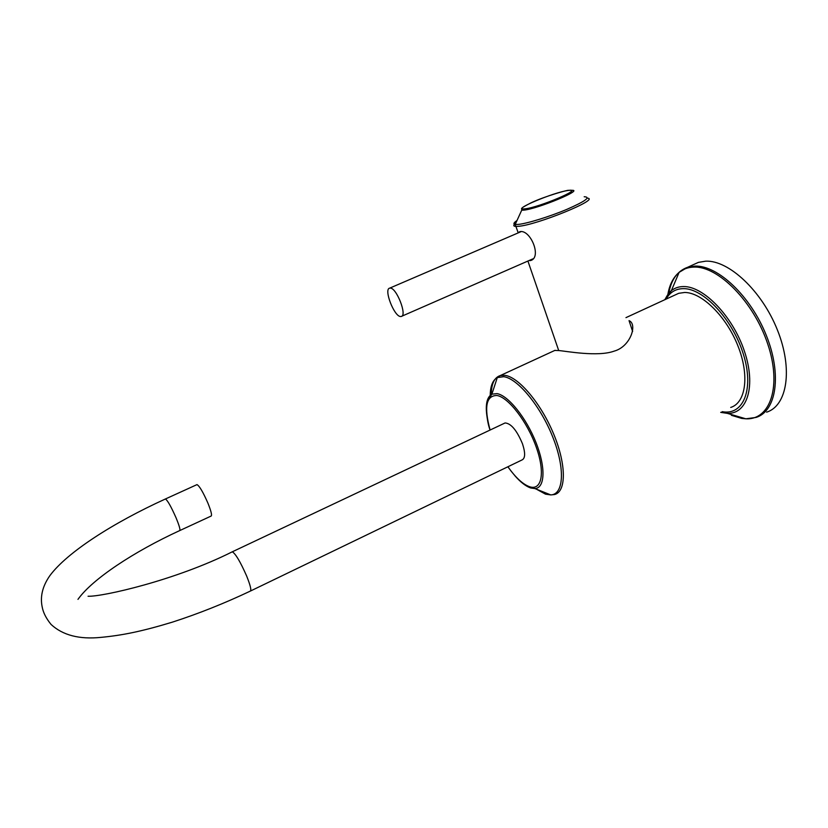 <?xml version="1.0" encoding="UTF-8"?>
<svg xmlns="http://www.w3.org/2000/svg" width="828" height="828" viewBox="0 0 828 828"><rect width="100%" height="100%" fill="white"/><g stroke="black" fill="none" stroke-linecap="round" stroke-linejoin="round"><path stroke-width="1.24" d="M693.295 264.701L698.387 262.383L705.704 261.172C728.671 260.054 761.801 290.7 777.388 329.937C793.193 369.133 787.231 405.813 766.625 412.158M730.71 407.438C745.873 402.843 749.733 375.291 737.872 345.752C726.187 316.182 701.73 292.356 684.611 292.47L678.712 293.309L674.913 295.068M632.623 331.49L629.042 320.633C637.705 324.11 630.615 346.704 614.107 351.144C597.661 357.147 565.814 351.072 558.745 350.554L554.77 350.441M250.605 590.964L521.961 459.975C525.314 458.443 525.49 453.051 522.489 443.808C516.848 430.343 511.052 423.387 505.09 422.953L504.19 423.377M196.764 484.722L196.992 484.618C199.403 485.881 203.026 492.018 207.88 503.041C211.109 511.062 212.185 515.409 211.099 516.072L179.842 530.531M517.883 233.02L519.829 231.654C530.51 229.211 542.143 257.539 530.562 260.561L528.957 260.582M400.638 316.524C394.211 316.772 383.436 288.92 389.698 288.144L390.133 288.103C396.488 287.409 407.552 315.882 401.197 316.482L400.638 316.524M731.403 415.304L741.681 418.409L745.842 418.802L756.099 417.426C776.447 411.216 782.139 374.577 766.262 335.288C750.613 295.958 717.638 265.115 694.909 266.099L687.685 267.258C677.532 270.87 671.208 279.595 668.734 293.443M730.989 414.435L744.952 418.544M720.722 412.375L727.305 413.358L745.842 418.802C770.299 420.158 782.005 386.19 767.732 343.993C753.78 301.796 718.104 265.923 693.885 267.092C688.161 267.247 683.235 268.996 679.115 272.36C673.257 277.297 669.49 284.718 667.834 294.633M720.888 412.292L727.305 413.358C747.322 414.29 756.285 385.92 744.362 351.051C732.697 316.182 703.562 286.136 683.576 286.56C678.856 286.571 674.789 287.927 671.384 290.628L664.656 299.798M722.171 411.661L722.647 411.744C743.472 415.48 754.349 389.077 743.378 354.218C732.697 319.38 703.417 288.227 683.39 288.641C675.71 288.734 669.945 292.222 666.105 299.125M491.283 394.842C491.314 383.881 494.326 377.454 500.329 375.539L504.987 375.353C518.763 377.113 541.098 403.495 553.735 434.193C566.497 464.881 566.311 491.749 554.543 494.533L550.765 494.916L545.486 494.15L536.461 489.193M547.142 494.078L540.518 490.818M490.228 396.094C490.197 386.438 492.556 380.269 497.297 377.578L503.745 376.699C517.748 378.479 540.684 406.227 552.938 437.484C565.358 468.751 563.723 494.564 550.765 494.916L534.888 488.572C545.01 488.127 545.911 467.416 535.995 442.556C526.194 417.705 508.133 395.401 497.007 393.621L491.884 394.169C486.388 397.471 484.96 406.103 487.568 420.065M514.726 475.562C520.512 482.186 525.852 486.326 530.758 487.992L534.888 488.572L529.889 487.288C523.503 485.063 516.165 478.232 507.854 466.785M507.916 466.754C515.637 477.652 522.861 484.318 529.609 486.74C541.729 490.921 545.393 472.798 536.306 447.327C527.405 421.907 508.444 397.305 496.966 395.494C486.139 395.474 483.852 406.983 490.104 430.032M77.967 599.368C92.353 579.051 134.074 551.562 179.645 530.613C180.535 530.044 179.324 525.728 176.002 517.686C171.096 506.601 167.566 500.36 165.424 498.974C113.364 522.716 67.327 552.11 49.866 575.657C42.518 586.162 39.972 596.646 42.218 607.1C43.242 612.679 46.192 618.464 51.067 624.447C62.752 635.273 79.405 639.578 101.057 637.363C122.265 635.335 141.609 631.474 172.431 622.128C198.585 613.662 224.502 603.333 250.211 591.151C251.64 590.55 250.449 585.479 246.62 575.957C240.358 561.757 235.587 553.715 232.285 551.81L231.902 551.986M587.259 198.171C601.376 198.751 536.078 225.382 518.007 226.344L515.999 226.427C513.132 226.303 513.07 225.195 515.823 223.105M584.185 196.753C591.151 197.033 585.386 201.235 566.87 209.36C549.399 216.708 526.66 223.695 518.059 224.429L515.202 224.45C513.039 224.077 513.639 222.773 517.003 220.517M521.837 208.325L521.702 210.219L523.762 210.146C537.745 208.935 585.696 188.908 571.206 190.388L569.012 190.305M525.014 208.832C539.049 207.517 585.458 187.728 568.215 190.461C553.766 192.137 509.582 210.871 525.014 208.832M664.987 299.643C666.975 295.492 669.107 292.491 671.384 290.628L679.115 272.36L687.685 267.258L698.387 262.383M678.712 293.309L625.968 317.631M555.081 350.306L500.329 375.539L497.297 377.578L491.884 394.169L488.075 399.676C485.55 404.82 486.378 420.075 490.041 430.053M505.09 422.953L232.285 551.81C175.743 580.242 102.527 596.822 88.068 596.253M165.424 498.974L196.992 484.618M558.714 350.544L527.912 261.048M518.111 232.564L515.202 224.45L521.702 210.219C522.986 208.232 517.034 209.981 531.245 202.725C545.714 195.936 568.712 189.612 568.515 190.357M530.562 260.561L531.379 260.199M389.698 288.144L520.947 231.705M401.735 316.244L532.89 258.864"/></g></svg>

